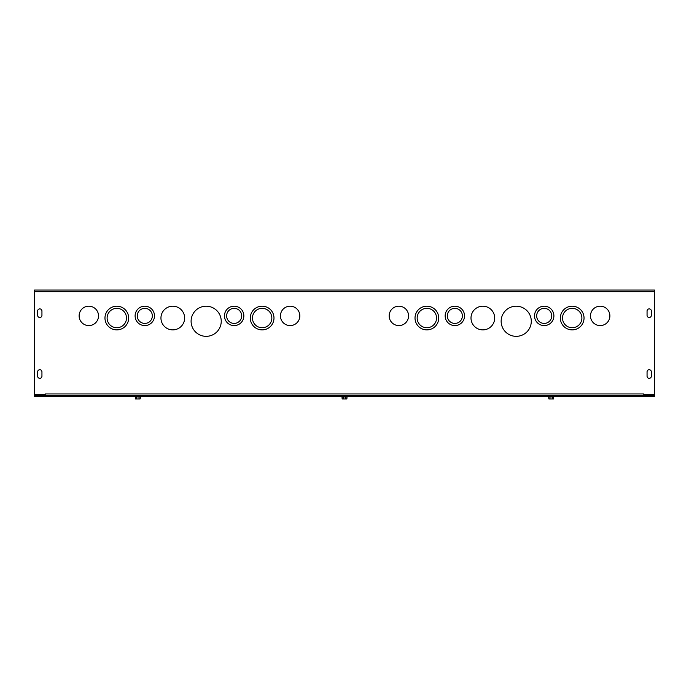 <?xml version="1.0" encoding="UTF-8"?>
<svg xmlns="http://www.w3.org/2000/svg" width="689" height="689" viewBox="0 0 689 689"><rect width="100%" height="100%" fill="white"/><g stroke="black" fill="none" stroke-linecap="round" stroke-linejoin="round"><path stroke-width="1.03" d="M551.743 315.889A7.536 7.536 0 0 0 540.434 309.361A7.536 7.536 0 0 0 540.434 322.409A7.536 7.536 0 0 0 551.743 315.889M553.896 315.889A9.689 9.689 0 0 0 539.358 307.492A9.689 9.689 0 0 0 539.358 324.278A9.689 9.689 0 0 0 553.896 315.889M462.388 315.889A7.536 7.536 0 0 0 451.08 309.361A7.536 7.536 0 0 0 451.08 322.409A7.536 7.536 0 0 0 462.388 315.889M464.541 315.889A9.689 9.689 0 0 0 450.003 307.492A9.689 9.689 0 0 0 450.003 324.278A9.689 9.689 0 0 0 464.541 315.889M581.886 318.042A9.689 9.689 0 0 0 567.348 309.645A9.689 9.689 0 0 0 567.348 326.431A9.689 9.689 0 0 0 581.886 318.042M584.039 318.042A11.842 11.842 0 0 0 566.272 307.785A11.842 11.842 0 0 0 566.272 328.291A11.842 11.842 0 0 0 584.039 318.042M494.685 318.042A11.842 11.842 0 0 0 476.917 307.785A11.842 11.842 0 0 0 476.917 328.291A11.842 11.842 0 0 0 494.685 318.042M436.55 318.042A9.689 9.689 0 0 0 422.012 309.645A9.689 9.689 0 0 0 422.012 326.431A9.689 9.689 0 0 0 436.55 318.042M438.704 318.042A11.842 11.842 0 0 0 420.936 307.785A11.842 11.842 0 0 0 420.936 328.291A11.842 11.842 0 0 0 438.704 318.042M531.288 321.272A15.072 15.072 0 0 0 508.68 308.216A15.072 15.072 0 0 0 508.68 334.32A15.072 15.072 0 0 0 531.288 321.272M408.568 315.889A9.698 9.698 0 0 1 394.022 324.286A9.698 9.698 0 0 1 394.022 307.483A9.698 9.698 0 0 1 408.568 315.889M609.886 315.889A9.698 9.698 0 0 1 595.339 324.286A9.698 9.698 0 0 1 595.339 307.483A9.698 9.698 0 0 1 609.886 315.889M34.45 291.662L34.45 394.47L45.216 394.47L45.216 393.936L643.784 393.936L643.784 394.47L654.55 394.47L654.55 291.662L34.45 291.662L34.45 290.052L654.55 290.052L654.55 291.662M651.363 371.871L651.363 376.177A2.153 2.153 0 0 1 649.21 378.33A2.153 2.153 0 0 1 647.057 376.177L647.057 371.871A2.153 2.153 0 0 1 649.21 369.717A2.153 2.153 0 0 1 651.363 371.871A2.153 2.153 0 0 0 649.21 369.717A2.153 2.153 0 0 0 647.057 371.871M37.637 376.177L37.637 371.871A2.153 2.153 0 0 1 39.79 369.717A2.153 2.153 0 0 1 41.943 371.871L41.943 376.177A2.153 2.153 0 0 1 39.79 378.33A2.153 2.153 0 0 1 37.637 376.177A2.153 2.153 0 0 0 39.79 378.33A2.153 2.153 0 0 0 41.943 376.177M651.363 315.347A2.153 2.153 0 0 1 649.21 317.5A2.153 2.153 0 0 1 647.057 315.347L647.057 311.04A2.153 2.153 0 0 1 649.21 308.887A2.153 2.153 0 0 1 651.363 311.04L651.363 315.347A2.153 2.153 0 0 1 649.21 317.5A2.153 2.153 0 0 1 647.057 315.347M41.943 315.347A2.153 2.153 0 0 1 39.79 317.5A2.153 2.153 0 0 1 37.637 315.347L37.637 311.04A2.153 2.153 0 0 1 39.79 308.887A2.153 2.153 0 0 1 41.943 311.04L41.943 315.347A2.153 2.153 0 0 1 39.79 317.5A2.153 2.153 0 0 1 37.637 315.347M299.836 315.889A9.698 9.698 0 0 1 285.289 324.286A9.698 9.698 0 0 1 285.289 307.483A9.698 9.698 0 0 1 299.836 315.889M98.518 315.889A9.698 9.698 0 0 1 83.972 324.286A9.698 9.698 0 0 1 83.972 307.483A9.698 9.698 0 0 1 98.518 315.889M221.238 321.272A15.072 15.072 0 0 0 198.63 308.216A15.072 15.072 0 0 0 198.63 334.32A15.072 15.072 0 0 0 221.238 321.272M126.5 318.042A9.689 9.689 0 0 0 111.962 309.645A9.689 9.689 0 0 0 111.962 326.431A9.689 9.689 0 0 0 126.5 318.042M128.654 318.042A11.842 11.842 0 0 0 110.886 307.785A11.842 11.842 0 0 0 110.886 328.291A11.842 11.842 0 0 0 128.654 318.042M184.635 318.042A11.842 11.842 0 0 0 166.867 307.785A11.842 11.842 0 0 0 166.867 328.291A11.842 11.842 0 0 0 184.635 318.042M271.836 318.042A9.689 9.689 0 0 0 257.298 309.645A9.689 9.689 0 0 0 257.298 326.431A9.689 9.689 0 0 0 271.836 318.042M273.989 318.042A11.842 11.842 0 0 0 256.222 307.785A11.842 11.842 0 0 0 256.222 328.291A11.842 11.842 0 0 0 273.989 318.042M152.338 315.889A7.536 7.536 0 0 0 141.03 309.361A7.536 7.536 0 0 0 141.03 322.409A7.536 7.536 0 0 0 152.338 315.889M154.491 315.889A9.689 9.689 0 0 0 139.953 307.492A9.689 9.689 0 0 0 139.953 324.278A9.689 9.689 0 0 0 154.491 315.889M241.693 315.889A7.536 7.536 0 0 0 230.384 309.361A7.536 7.536 0 0 0 230.384 322.409A7.536 7.536 0 0 0 241.693 315.889M243.846 315.889A9.689 9.689 0 0 0 229.308 307.492A9.689 9.689 0 0 0 229.308 324.278A9.689 9.689 0 0 0 243.846 315.889M651.363 376.177A2.153 2.153 0 0 1 649.21 378.33A2.153 2.153 0 0 1 647.057 376.177M37.637 371.871A2.153 2.153 0 0 1 39.79 369.717A2.153 2.153 0 0 1 41.943 371.871M647.057 311.04A2.153 2.153 0 0 1 649.21 308.887A2.153 2.153 0 0 1 651.363 311.04M37.637 311.04A2.153 2.153 0 0 1 39.79 308.887A2.153 2.153 0 0 1 41.943 311.04M643.784 393.936L643.784 395.546M45.216 395.546L45.216 393.936M654.55 395.546L654.55 396.623L34.45 396.623L34.45 395.546L654.55 395.546M549.96 396.967L548.711 396.967L548.84 398.948L553.56 398.948L553.689 397.915L553.689 396.967L549.96 396.967L549.96 398.948M548.513 396.623L553.896 396.623M552.44 396.967L552.44 398.948M343.26 396.967L342.011 396.967L342.14 398.948L346.86 398.948L346.989 397.915L346.989 396.967L343.26 396.967L343.26 398.948M341.813 396.623L347.196 396.623M345.74 396.967L345.74 398.948M136.56 396.967L135.311 396.967L135.44 398.948L140.16 398.948L140.289 397.915L140.289 396.967L136.56 396.967L136.56 398.948M135.311 396.967L140.496 396.623M139.04 396.967L139.04 398.948M135.509 395.314L135.078 395.546L135.509 395.314M548.909 395.314L548.478 395.546"/></g></svg>
